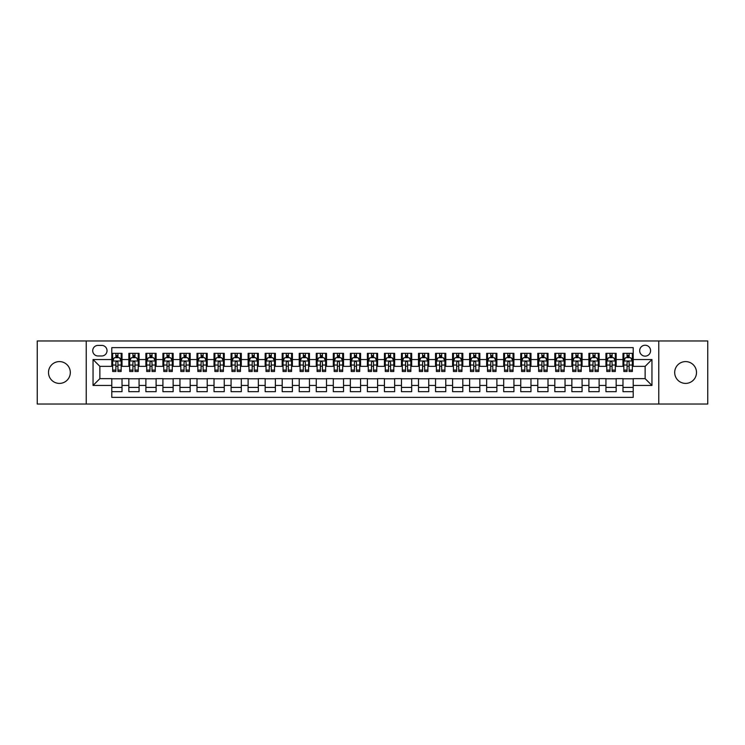 <?xml version="1.0" encoding="UTF-8"?>
<svg xmlns="http://www.w3.org/2000/svg" width="745" height="745" viewBox="0 0 745 745"><rect width="100%" height="100%" fill="white"/><g stroke="black" fill="none" stroke-linecap="round" stroke-linejoin="round"><path stroke-width="1.12" d="M685.596 361.595A10.905 10.905 0 0 0 674.691 372.5A10.905 10.905 0 0 0 685.596 383.405A10.905 10.905 0 0 0 696.5 372.5A10.905 10.905 0 0 0 685.596 361.595M59.404 361.595A10.905 10.905 0 0 0 48.499 372.5A10.905 10.905 0 0 0 59.404 383.405A10.905 10.905 0 0 0 70.309 372.5A10.905 10.905 0 0 0 59.404 361.595M645.133 345.233A5.457 5.457 0 0 0 639.676 350.69A5.457 5.457 0 0 0 645.133 356.138A5.457 5.457 0 0 0 650.581 350.69A5.457 5.457 0 0 0 645.133 345.233M658.766 404.023L707.75 404.023L707.75 340.977L658.766 340.977L658.766 404.023L86.234 404.023L86.234 340.977L37.25 340.977L37.25 404.023L86.234 404.023M633.203 353.335L622.978 353.335L622.978 359.546L616.162 359.546L616.162 366.363L622.978 366.363L622.978 359.546M616.162 359.546L616.162 353.335L605.936 353.335L605.936 359.546L599.12 359.546L599.12 366.363L605.936 366.363L605.936 359.546M599.12 359.546L599.12 353.335L588.904 353.335L588.904 359.546L582.087 359.546L582.087 366.363L588.904 366.363L588.904 359.546M582.087 359.546L582.087 353.335L571.862 353.335L571.862 359.546L565.045 359.546L565.045 366.363L571.862 366.363L571.862 359.546M565.045 359.546L565.045 353.335L554.82 353.335L554.82 359.546L548.003 359.546L548.003 366.363L554.82 366.363L554.82 359.546M548.003 359.546L548.003 353.335L537.778 353.335L537.778 359.546L530.971 359.546L530.971 366.363L537.778 366.363L537.778 359.546M530.971 359.546L530.971 353.335L520.746 353.335L520.746 359.546L513.929 359.546L513.929 366.363L520.746 366.363L520.746 359.546M513.929 359.546L513.929 353.335L503.704 353.335L503.704 359.546L496.887 359.546L496.887 366.363L503.704 366.363L503.704 359.546M496.887 359.546L496.887 353.335L486.662 353.335L486.662 359.546L479.845 359.546L479.845 366.363L486.662 366.363L486.662 359.546M479.845 359.546L479.845 353.335L469.62 353.335L469.62 359.546L462.813 359.546L462.813 366.363L469.62 366.363L469.62 359.546M462.813 359.546L462.813 353.335L452.588 353.335L452.588 359.546L445.771 359.546L445.771 366.363L452.588 366.363L452.588 359.546M445.771 359.546L445.771 353.335L435.546 353.335L435.546 359.546L428.729 359.546L428.729 366.363L435.546 366.363L435.546 359.546M428.729 359.546L428.729 353.335L418.504 353.335L418.504 359.546L411.687 359.546L411.687 366.363L418.504 366.363L418.504 359.546M411.687 359.546L411.687 353.335L401.471 353.335L401.471 359.546L394.654 359.546L394.654 366.363L401.471 366.363L401.471 359.546M394.654 359.546L394.654 353.335L384.429 353.335L384.429 359.546L377.613 359.546L377.613 366.363L384.429 366.363L384.429 359.546M377.613 359.546L377.613 353.335L367.387 353.335L367.387 359.546L360.571 359.546L360.571 366.363L367.387 366.363L367.387 359.546M360.571 359.546L360.571 353.335L350.346 353.335L350.346 359.546L343.529 359.546L343.529 366.363L350.346 366.363L350.346 359.546M343.529 359.546L343.529 353.335L333.313 353.335L333.313 359.546L326.496 359.546L326.496 366.363L333.313 366.363L333.313 359.546M326.496 359.546L326.496 353.335L316.271 353.335L316.271 359.546L309.454 359.546L309.454 366.363L316.271 366.363L316.271 359.546M309.454 359.546L309.454 353.335L299.229 353.335L299.229 359.546L292.413 359.546L292.413 366.363L299.229 366.363L299.229 359.546M292.413 359.546L292.413 353.335L282.187 353.335L282.187 359.546L275.38 359.546L275.38 366.363L282.187 366.363L282.187 359.546M275.38 359.546L275.38 353.335L265.155 353.335L265.155 359.546L258.338 359.546L258.338 366.363L265.155 366.363L265.155 359.546M258.338 359.546L258.338 353.335L248.113 353.335L248.113 359.546L241.296 359.546L241.296 366.363L248.113 366.363L248.113 359.546M241.296 359.546L241.296 353.335L231.071 353.335L231.071 359.546L224.254 359.546L224.254 366.363L231.071 366.363L231.071 359.546M224.254 359.546L224.254 353.335L214.029 353.335L214.029 359.546L207.222 359.546L207.222 366.363L214.029 366.363L214.029 359.546M207.222 359.546L207.222 353.335L196.997 353.335L196.997 359.546L190.18 359.546L190.18 366.363L196.997 366.363L196.997 359.546M190.18 359.546L190.18 353.335L179.955 353.335L179.955 359.546L173.138 359.546L173.138 366.363L179.955 366.363L179.955 359.546M173.138 359.546L173.138 353.335L162.913 353.335L162.913 359.546L156.096 359.546L156.096 366.363L162.913 366.363L162.913 359.546M156.096 359.546L156.096 353.335L145.88 353.335L145.88 359.546L139.064 359.546L139.064 366.363L145.88 366.363L145.88 359.546M139.064 359.546L139.064 353.335L128.838 353.335L128.838 366.363L122.022 366.363L122.022 353.335L111.797 353.335M111.797 391.665L122.022 391.665L122.022 378.637L128.838 378.637L128.838 391.665L139.064 391.665L139.064 378.637L145.88 378.637L145.88 385.454L139.064 385.454M145.88 385.454L145.88 391.665L156.096 391.665L156.096 378.637L162.913 378.637L162.913 385.454L156.096 385.454M162.913 385.454L162.913 391.665L173.138 391.665L173.138 378.637L179.955 378.637L179.955 385.454L173.138 385.454M179.955 385.454L179.955 391.665L190.18 391.665L190.18 378.637L196.997 378.637L196.997 385.454L190.18 385.454M196.997 385.454L196.997 391.665L207.222 391.665L207.222 378.637L214.029 378.637L214.029 385.454L207.222 385.454M214.029 385.454L214.029 391.665L224.254 391.665L224.254 378.637L231.071 378.637L231.071 385.454L224.254 385.454M231.071 385.454L231.071 391.665L241.296 391.665L241.296 378.637L248.113 378.637L248.113 385.454L241.296 385.454M248.113 385.454L248.113 391.665L258.338 391.665L258.338 378.637L265.155 378.637L265.155 385.454L258.338 385.454M265.155 385.454L265.155 391.665L275.38 391.665L275.38 378.637L282.187 378.637L282.187 385.454L275.38 385.454M282.187 385.454L282.187 391.665L292.413 391.665L292.413 378.637L299.229 378.637L299.229 385.454L292.413 385.454M299.229 385.454L299.229 391.665L309.454 391.665L309.454 378.637L316.271 378.637L316.271 385.454L309.454 385.454M316.271 385.454L316.271 391.665L326.496 391.665L326.496 378.637L333.313 378.637L333.313 385.454L326.496 385.454M333.313 385.454L333.313 391.665L343.529 391.665L343.529 378.637L350.346 378.637L350.346 385.454L343.529 385.454M350.346 385.454L350.346 391.665L360.571 391.665L360.571 378.637L367.387 378.637L367.387 385.454L360.571 385.454M367.387 385.454L367.387 391.665L377.613 391.665L377.613 378.637L384.429 378.637L384.429 385.454L377.613 385.454M384.429 385.454L384.429 391.665L394.654 391.665L394.654 378.637L401.471 378.637L401.471 385.454L394.654 385.454M401.471 385.454L401.471 391.665L411.687 391.665L411.687 378.637L418.504 378.637L418.504 385.454L411.687 385.454M418.504 385.454L418.504 391.665L428.729 391.665L428.729 378.637L435.546 378.637L435.546 385.454L428.729 385.454M435.546 385.454L435.546 391.665L445.771 391.665L445.771 378.637L452.588 378.637L452.588 385.454L445.771 385.454M452.588 385.454L452.588 391.665L462.813 391.665L462.813 378.637L469.62 378.637L469.62 385.454L462.813 385.454M469.62 385.454L469.62 391.665L479.845 391.665L479.845 378.637L486.662 378.637L486.662 385.454L479.845 385.454M486.662 385.454L486.662 391.665L496.887 391.665L496.887 378.637L503.704 378.637L503.704 385.454L496.887 385.454M503.704 385.454L503.704 391.665L513.929 391.665L513.929 378.637L520.746 378.637L520.746 385.454L513.929 385.454M520.746 385.454L520.746 391.665L530.971 391.665L530.971 378.637L537.778 378.637L537.778 385.454L530.971 385.454M537.778 385.454L537.778 391.665L548.003 391.665L548.003 378.637L554.82 378.637L554.82 385.454L548.003 385.454M554.82 385.454L554.82 391.665L565.045 391.665L565.045 378.637L571.862 378.637L571.862 385.454L565.045 385.454M571.862 385.454L571.862 391.665L582.087 391.665L582.087 378.637L588.904 378.637L588.904 385.454L582.087 385.454M588.904 385.454L588.904 391.665L599.12 391.665L599.12 378.637L605.936 378.637L605.936 385.454L599.12 385.454M605.936 385.454L605.936 391.665L616.162 391.665L616.162 378.637L622.978 378.637L622.978 385.454L616.162 385.454M97.995 355.97L101.748 355.97A5.28 5.28 0 0 0 107.029 350.69A5.28 5.28 0 0 0 101.748 345.41L97.995 345.41A5.28 5.28 0 0 0 92.715 350.69A5.28 5.28 0 0 0 97.995 355.97M658.766 340.977L86.234 340.977M633.203 359.546L633.203 347.626L111.797 347.626L111.797 366.363L99.867 366.363L99.867 378.637L111.797 378.637L111.797 397.374L633.203 397.374L633.203 378.637L645.133 378.637L645.133 366.363L633.203 366.363L633.203 359.546L651.95 359.546L651.95 385.454L633.203 385.454M111.797 385.454L93.05 385.454L93.05 359.546L111.797 359.546M622.978 385.454L622.978 391.665L633.203 391.665M111.797 357.591L112.653 357.591M115.885 357.591L117.934 357.591M121.165 357.591L122.022 357.591M111.797 366.195L112.653 366.195M115.885 366.195L117.934 366.195M121.165 366.195L122.022 366.195M111.797 378.805L122.022 378.805M111.797 387.409L122.022 387.409M128.838 366.195L129.686 366.195M132.927 366.195L134.975 366.195M138.207 366.195L139.064 366.195M128.838 357.591L129.686 357.591M132.927 357.591L134.975 357.591M138.207 357.591L139.064 357.591M128.838 378.805L139.064 378.805M128.838 387.409L139.064 387.409M145.88 378.805L156.096 378.805M145.88 387.409L156.096 387.409M145.88 357.591L146.728 357.591M149.969 357.591L152.008 357.591M155.249 357.591L156.096 357.591M145.88 366.195L146.728 366.195M149.969 366.195L152.008 366.195M155.249 366.195L156.096 366.195M162.913 378.805L173.138 378.805M162.913 387.409L173.138 387.409M162.913 357.591L163.77 357.591M167.001 357.591L169.05 357.591M172.291 357.591L173.138 357.591M162.913 366.195L163.77 366.195M167.001 366.195L169.05 366.195M172.291 366.195L173.138 366.195M179.955 378.805L190.18 378.805M179.955 387.409L190.18 387.409M179.955 357.591L180.811 357.591M184.043 357.591L186.092 357.591M189.323 357.591L190.18 357.591M179.955 366.195L180.811 366.195M184.043 366.195L186.092 366.195M189.323 366.195L190.18 366.195M196.997 378.805L207.222 378.805M196.997 387.409L207.222 387.409M196.997 357.591L197.844 357.591M201.085 357.591L203.124 357.591M206.365 357.591L207.222 357.591M196.997 366.195L197.844 366.195M201.085 366.195L203.124 366.195M206.365 366.195L207.222 366.195M214.029 378.805L224.254 378.805M214.029 387.409L224.254 387.409M214.029 357.591L214.886 357.591M218.127 357.591L220.166 357.591M223.407 357.591L224.254 357.591M214.029 366.195L214.886 366.195M218.127 366.195L220.166 366.195M223.407 366.195L224.254 366.195M231.071 378.805L241.296 378.805M231.071 387.409L241.296 387.409M231.071 357.591L231.928 357.591M235.159 357.591L237.208 357.591M240.449 357.591L241.296 357.591M231.071 366.195L231.928 366.195M235.159 366.195L237.208 366.195M240.449 366.195L241.296 366.195M248.113 378.805L258.338 378.805M248.113 387.409L258.338 387.409M248.113 357.591L248.96 357.591M252.201 357.591L254.25 357.591M257.481 357.591L258.338 357.591M248.113 366.195L248.96 366.195M252.201 366.195L254.25 366.195M257.481 366.195L258.338 366.195M265.155 378.805L275.38 378.805M265.155 387.409L275.38 387.409M265.155 357.591L266.002 357.591M269.243 357.591L271.282 357.591M274.523 357.591L275.38 357.591M265.155 366.195L266.002 366.195M269.243 366.195L271.282 366.195M274.523 366.195L275.38 366.195M282.187 378.805L292.413 378.805M282.187 387.409L292.413 387.409M282.187 357.591L283.044 357.591M286.285 357.591L288.324 357.591M291.565 357.591L292.413 357.591M282.187 366.195L283.044 366.195M286.285 366.195L288.324 366.195M291.565 366.195L292.413 366.195M299.229 378.805L309.454 378.805M299.229 387.409L309.454 387.409M299.229 357.591L300.086 357.591M303.317 357.591L305.366 357.591M308.607 357.591L309.454 357.591M299.229 366.195L300.086 366.195M303.317 366.195L305.366 366.195M308.607 366.195L309.454 366.195M316.271 378.805L326.496 378.805M316.271 387.409L326.496 387.409M316.271 357.591L317.119 357.591M320.359 357.591L322.408 357.591M325.639 357.591L326.496 357.591M316.271 366.195L317.119 366.195M320.359 366.195L322.408 366.195M325.639 366.195L326.496 366.195M333.313 378.805L343.529 378.805M333.313 387.409L343.529 387.409M333.313 357.591L334.16 357.591M337.401 357.591L339.441 357.591M342.681 357.591L343.529 357.591M333.313 366.195L334.16 366.195M337.401 366.195L339.441 366.195M342.681 366.195L343.529 366.195M350.346 378.805L360.571 378.805M350.346 387.409L360.571 387.409M350.346 357.591L351.202 357.591M354.434 357.591L356.483 357.591M359.723 357.591L360.571 357.591M350.346 366.195L351.202 366.195M354.434 366.195L356.483 366.195M359.723 366.195L360.571 366.195M367.387 378.805L377.613 378.805M367.387 387.409L377.613 387.409M367.387 357.591L368.244 357.591M371.476 357.591L373.524 357.591M376.756 357.591L377.613 357.591M367.387 366.195L368.244 366.195M371.476 366.195L373.524 366.195M376.756 366.195L377.613 366.195M384.429 378.805L394.654 378.805M384.429 387.409L394.654 387.409M384.429 357.591L385.277 357.591M388.517 357.591L390.566 357.591M393.798 357.591L394.654 357.591M384.429 366.195L385.277 366.195M388.517 366.195L390.566 366.195M393.798 366.195L394.654 366.195M401.471 378.805L411.687 378.805M401.471 387.409L411.687 387.409M401.471 357.591L402.319 357.591M405.559 357.591L407.599 357.591M410.84 357.591L411.687 357.591M401.471 366.195L402.319 366.195M405.559 366.195L407.599 366.195M410.84 366.195L411.687 366.195M418.504 378.805L428.729 378.805M418.504 387.409L428.729 387.409M418.504 357.591L419.361 357.591M422.592 357.591L424.641 357.591M427.881 357.591L428.729 357.591M418.504 366.195L419.361 366.195M422.592 366.195L424.641 366.195M427.881 366.195L428.729 366.195M435.546 378.805L445.771 378.805M435.546 387.409L445.771 387.409M435.546 357.591L436.393 357.591M439.634 357.591L441.683 357.591M444.914 357.591L445.771 357.591M435.546 366.195L436.393 366.195M439.634 366.195L441.683 366.195M444.914 366.195L445.771 366.195M452.588 378.805L462.813 378.805M452.588 387.409L462.813 387.409M452.588 357.591L453.435 357.591M456.676 357.591L458.715 357.591M461.956 357.591L462.813 357.591M452.588 366.195L453.435 366.195M456.676 366.195L458.715 366.195M461.956 366.195L462.813 366.195M469.62 378.805L479.845 378.805M469.62 387.409L479.845 387.409M469.62 357.591L470.477 357.591M473.718 357.591L475.757 357.591M478.998 357.591L479.845 357.591M469.62 366.195L470.477 366.195M473.718 366.195L475.757 366.195M478.998 366.195L479.845 366.195M486.662 378.805L496.887 378.805M486.662 387.409L496.887 387.409M486.662 357.591L487.519 357.591M490.75 357.591L492.799 357.591M496.04 357.591L496.887 357.591M486.662 366.195L487.519 366.195M490.75 366.195L492.799 366.195M496.04 366.195L496.887 366.195M503.704 378.805L513.929 378.805M503.704 387.409L513.929 387.409M503.704 357.591L504.551 357.591M507.792 357.591L509.841 357.591M513.072 357.591L513.929 357.591M503.704 366.195L504.551 366.195M507.792 366.195L509.841 366.195M513.072 366.195L513.929 366.195M520.746 378.805L530.971 378.805M520.746 387.409L530.971 387.409M520.746 357.591L521.593 357.591M524.834 357.591L526.873 357.591M530.114 357.591L530.971 357.591M520.746 366.195L521.593 366.195M524.834 366.195L526.873 366.195M530.114 366.195L530.971 366.195M537.778 378.805L548.003 378.805M537.778 387.409L548.003 387.409M537.778 357.591L538.635 357.591M541.876 357.591L543.915 357.591M547.156 357.591L548.003 357.591M537.778 366.195L538.635 366.195M541.876 366.195L543.915 366.195M547.156 366.195L548.003 366.195M554.82 378.805L565.045 378.805M554.82 387.409L565.045 387.409M554.82 357.591L555.677 357.591M558.908 357.591L560.957 357.591M564.189 357.591L565.045 357.591M554.82 366.195L555.677 366.195M558.908 366.195L560.957 366.195M564.189 366.195L565.045 366.195M571.862 378.805L582.087 378.805M571.862 387.409L582.087 387.409M571.862 357.591L572.709 357.591M575.95 357.591L577.999 357.591M581.23 357.591L582.087 357.591M571.862 366.195L572.709 366.195M575.95 366.195L577.999 366.195M581.23 366.195L582.087 366.195M588.904 378.805L599.12 378.805M588.904 387.409L599.12 387.409M588.904 357.591L589.751 357.591M592.992 357.591L595.032 357.591M598.272 357.591L599.12 357.591M588.904 366.195L589.751 366.195M592.992 366.195L595.032 366.195M598.272 366.195L599.12 366.195M605.936 378.805L616.162 378.805M605.936 387.409L616.162 387.409M605.936 357.591L606.793 357.591M610.025 357.591L612.073 357.591M615.314 357.591L616.162 357.591M605.936 366.195L606.793 366.195M610.025 366.195L612.073 366.195M615.314 366.195L616.162 366.195M622.978 378.805L633.203 378.805M622.978 387.409L633.203 387.409M622.978 357.591L623.835 357.591M627.067 357.591L629.115 357.591M632.347 357.591L633.203 357.591M622.978 366.195L623.835 366.195M627.067 366.195L629.115 366.195M632.347 366.195L633.203 366.195M99.867 366.363L93.05 359.546M99.867 378.637L93.05 385.454M651.95 359.546L645.133 366.363M651.95 385.454L645.133 378.637M117.934 355.542L115.885 355.542M121.165 370.088L117.934 370.088L117.934 371.476L121.165 371.476L121.165 361.083L119.461 357.674L114.358 357.674L112.653 361.083L112.653 371.476L115.885 371.476L115.885 370.088L112.653 370.088M112.653 361.083L112.653 353.335M121.165 361.083L121.165 353.335M115.885 357.674L115.885 353.335M117.934 353.335L117.934 357.674M117.934 370.088L117.934 362.359C117.254 361.046 116.574 361.046 115.885 362.359L115.885 370.088M134.975 355.542L132.927 355.542M138.207 370.088L134.975 370.088L134.975 371.476L138.207 371.476L138.207 361.083L136.503 357.674L131.39 357.674L129.686 361.083L129.686 371.476L132.927 371.476L132.927 370.088L129.686 370.088M129.686 361.083L129.686 353.335M138.207 361.083L138.207 353.335M132.927 357.674L132.927 353.335M134.975 353.335L134.975 357.674M134.975 370.088L134.975 362.359C134.286 361.046 133.606 361.046 132.927 362.359L132.927 370.088M152.008 355.542L149.969 355.542M155.249 370.088L152.008 370.088L152.008 371.476L155.249 371.476L155.249 361.083L153.544 357.674L148.432 357.674L146.728 361.083L146.728 371.476L149.969 371.476L149.969 370.088L146.728 370.088M146.728 361.083L146.728 353.335M155.249 361.083L155.249 353.335M149.969 357.674L149.969 353.335M152.008 353.335L152.008 357.674M152.008 370.088L152.008 362.359C151.328 361.046 150.648 361.046 149.969 362.359L149.969 370.088M169.05 355.542L167.001 355.542M172.291 370.088L169.05 370.088L169.05 371.476L172.291 371.476L172.291 361.083L170.586 357.674L165.474 357.674L163.77 361.083L163.77 371.476L167.001 371.476L167.001 370.088L163.77 370.088M163.77 361.083L163.77 353.335M172.291 361.083L172.291 353.335M167.001 357.674L167.001 353.335M169.05 353.335L169.05 357.674M169.05 370.088L169.05 362.359C168.37 361.046 167.69 361.046 167.001 362.359L167.001 370.088M186.092 355.542L184.043 355.542M189.323 370.088L186.092 370.088L186.092 371.476L189.323 371.476L189.323 361.083L187.619 357.674L182.506 357.674L180.811 361.083L180.811 371.476L184.043 371.476L184.043 370.088L180.811 370.088M180.811 361.083L180.811 353.335M189.323 361.083L189.323 353.335M184.043 357.674L184.043 353.335M186.092 353.335L186.092 357.674M186.092 370.088L186.092 362.359C185.412 361.046 184.723 361.046 184.043 362.359L184.043 370.088M203.124 355.542L201.085 355.542M206.365 370.088L203.124 370.088L203.124 371.476L206.365 371.476L206.365 361.083L204.661 357.674L199.548 357.674L197.844 361.083L197.844 371.476L201.085 371.476L201.085 370.088L197.844 370.088M197.844 361.083L197.844 353.335M206.365 361.083L206.365 353.335M201.085 357.674L201.085 353.335M203.124 353.335L203.124 357.674M203.124 370.088L203.124 362.359C202.444 361.046 201.765 361.046 201.085 362.359L201.085 370.088M220.166 355.542L218.127 355.542M223.407 370.088L220.166 370.088L220.166 371.476L223.407 371.476L223.407 361.083L221.703 357.674L216.59 357.674L214.886 361.083L214.886 371.476L218.127 371.476L218.127 370.088L214.886 370.088M214.886 361.083L214.886 353.335M223.407 361.083L223.407 353.335M218.127 357.674L218.127 353.335M220.166 353.335L220.166 357.674M220.166 370.088L220.166 362.359C219.486 361.046 218.806 361.046 218.127 362.359L218.127 370.088M237.208 355.542L235.159 355.542M240.449 370.088L237.208 370.088L237.208 371.476L240.449 371.476L240.449 361.083L238.745 357.674L233.632 357.674L231.928 361.083L231.928 371.476L235.159 371.476L235.159 370.088L231.928 370.088M231.928 361.083L231.928 353.335M240.449 361.083L240.449 353.335M235.159 357.674L235.159 353.335M237.208 353.335L237.208 357.674M237.208 370.088L237.208 362.359C236.528 361.046 235.848 361.046 235.159 362.359L235.159 370.088M254.25 355.542L252.201 355.542M257.481 370.088L254.25 370.088L254.25 371.476L257.481 371.476L257.481 361.083L255.777 357.674L250.665 357.674L248.96 361.083L248.96 371.476L252.201 371.476L252.201 370.088L248.96 370.088M248.96 361.083L248.96 353.335M257.481 361.083L257.481 353.335M252.201 357.674L252.201 353.335M254.25 353.335L254.25 357.674M254.25 370.088L254.25 362.359C253.57 361.046 252.881 361.046 252.201 362.359L252.201 370.088M271.282 355.542L269.243 355.542M274.523 370.088L271.282 370.088L271.282 371.476L274.523 371.476L274.523 361.083L272.819 357.674L267.706 357.674L266.002 361.083L266.002 371.476L269.243 371.476L269.243 370.088L266.002 370.088M266.002 361.083L266.002 353.335M274.523 361.083L274.523 353.335M269.243 357.674L269.243 353.335M271.282 353.335L271.282 357.674M271.282 370.088L271.282 362.359C270.603 361.046 269.923 361.046 269.243 362.359L269.243 370.088M288.324 355.542L286.285 355.542M291.565 370.088L288.324 370.088L288.324 371.476L291.565 371.476L291.565 361.083L289.861 357.674L284.748 357.674L283.044 361.083L283.044 371.476L286.285 371.476L286.285 370.088L283.044 370.088M283.044 361.083L283.044 353.335M291.565 361.083L291.565 353.335M286.285 357.674L286.285 353.335M288.324 353.335L288.324 357.674M288.324 370.088L288.324 362.359C287.644 361.046 286.965 361.046 286.285 362.359L286.285 370.088M305.366 355.542L303.317 355.542M308.607 370.088L305.366 370.088L305.366 371.476L308.607 371.476L308.607 361.083L306.903 357.674L301.79 357.674L300.086 361.083L300.086 371.476L303.317 371.476L303.317 370.088L300.086 370.088M300.086 361.083L300.086 353.335M308.607 361.083L308.607 353.335M303.317 357.674L303.317 353.335M305.366 353.335L305.366 357.674M305.366 370.088L305.366 362.359C304.686 361.046 304.007 361.046 303.317 362.359L303.317 370.088M322.408 355.542L320.359 355.542M325.639 370.088L322.408 370.088L322.408 371.476L325.639 371.476L325.639 361.083L323.935 357.674L318.823 357.674L317.119 361.083L317.119 371.476L320.359 371.476L320.359 370.088L317.119 370.088M317.119 361.083L317.119 353.335M325.639 361.083L325.639 353.335M320.359 357.674L320.359 353.335M322.408 353.335L322.408 357.674M322.408 370.088L322.408 362.359C321.719 361.046 321.039 361.046 320.359 362.359L320.359 370.088M339.441 355.542L337.401 355.542M342.681 370.088L339.441 370.088L339.441 371.476L342.681 371.476L342.681 361.083L340.977 357.674L335.865 357.674L334.16 361.083L334.16 371.476L337.401 371.476L337.401 370.088L334.16 370.088M334.16 361.083L334.16 353.335M342.681 361.083L342.681 353.335M337.401 357.674L337.401 353.335M339.441 353.335L339.441 357.674M339.441 370.088L339.441 362.359C338.761 361.046 338.081 361.046 337.401 362.359L337.401 370.088M356.483 355.542L354.434 355.542M359.723 370.088L356.483 370.088L356.483 371.476L359.723 371.476L359.723 361.083L358.019 357.674L352.906 357.674L351.202 361.083L351.202 371.476L354.434 371.476L354.434 370.088L351.202 370.088M351.202 361.083L351.202 353.335M359.723 361.083L359.723 353.335M354.434 357.674L354.434 353.335M356.483 353.335L356.483 357.674M356.483 370.088L356.483 362.359C355.803 361.046 355.123 361.046 354.434 362.359L354.434 370.088M373.524 355.542L371.476 355.542M376.756 370.088L373.524 370.088L373.524 371.476L376.756 371.476L376.756 361.083L375.052 357.674L369.948 357.674L368.244 361.083L368.244 371.476L371.476 371.476L371.476 370.088L368.244 370.088M368.244 361.083L368.244 353.335M376.756 361.083L376.756 353.335M371.476 357.674L371.476 353.335M373.524 353.335L373.524 357.674M373.524 370.088L373.524 362.359C372.845 361.046 372.165 361.046 371.476 362.359L371.476 370.088M390.566 355.542L388.517 355.542M393.798 370.088L390.566 370.088L390.566 371.476L393.798 371.476L393.798 361.083L392.094 357.674L386.981 357.674L385.277 361.083L385.277 371.476L388.517 371.476L388.517 370.088L385.277 370.088M385.277 361.083L385.277 353.335M393.798 361.083L393.798 353.335M388.517 357.674L388.517 353.335M390.566 353.335L390.566 357.674M390.566 370.088L390.566 362.359C389.877 361.046 389.197 361.046 388.517 362.359L388.517 370.088M407.599 355.542L405.559 355.542M410.84 370.088L407.599 370.088L407.599 371.476L410.84 371.476L410.84 361.083L409.135 357.674L404.023 357.674L402.319 361.083L402.319 371.476L405.559 371.476L405.559 370.088L402.319 370.088M402.319 361.083L402.319 353.335M410.84 361.083L410.84 353.335M405.559 357.674L405.559 353.335M407.599 353.335L407.599 357.674M407.599 370.088L407.599 362.359C406.919 361.046 406.239 361.046 405.559 362.359L405.559 370.088M424.641 355.542L422.592 355.542M427.881 370.088L424.641 370.088L424.641 371.476L427.881 371.476L427.881 361.083L426.177 357.674L421.065 357.674L419.361 361.083L419.361 371.476L422.592 371.476L422.592 370.088L419.361 370.088M419.361 361.083L419.361 353.335M427.881 361.083L427.881 353.335M422.592 357.674L422.592 353.335M424.641 353.335L424.641 357.674M424.641 370.088L424.641 362.359C423.961 361.046 423.281 361.046 422.592 362.359L422.592 370.088M441.683 355.542L439.634 355.542M444.914 370.088L441.683 370.088L441.683 371.476L444.914 371.476L444.914 361.083L443.21 357.674L438.097 357.674L436.393 361.083L436.393 371.476L439.634 371.476L439.634 370.088L436.393 370.088M436.393 361.083L436.393 353.335M444.914 361.083L444.914 353.335M439.634 357.674L439.634 353.335M441.683 353.335L441.683 357.674M441.683 370.088L441.683 362.359C441.003 361.046 440.314 361.046 439.634 362.359L439.634 370.088M458.715 355.542L456.676 355.542M461.956 370.088L458.715 370.088L458.715 371.476L461.956 371.476L461.956 361.083L460.252 357.674L455.139 357.674L453.435 361.083L453.435 371.476L456.676 371.476L456.676 370.088L453.435 370.088M453.435 361.083L453.435 353.335M461.956 361.083L461.956 353.335M456.676 357.674L456.676 353.335M458.715 353.335L458.715 357.674M458.715 370.088L458.715 362.359C458.035 361.046 457.356 361.046 456.676 362.359L456.676 370.088M475.757 355.542L473.718 355.542M478.998 370.088L475.757 370.088L475.757 371.476L478.998 371.476L478.998 361.083L477.294 357.674L472.181 357.674L470.477 361.083L470.477 371.476L473.718 371.476L473.718 370.088L470.477 370.088M470.477 361.083L470.477 353.335M478.998 361.083L478.998 353.335M473.718 357.674L473.718 353.335M475.757 353.335L475.757 357.674M475.757 370.088L475.757 362.359C475.077 361.046 474.397 361.046 473.718 362.359L473.718 370.088M492.799 355.542L490.75 355.542M496.04 370.088L492.799 370.088L492.799 371.476L496.04 371.476L496.04 361.083L494.335 357.674L489.223 357.674L487.519 361.083L487.519 371.476L490.75 371.476L490.75 370.088L487.519 370.088M487.519 361.083L487.519 353.335M496.04 361.083L496.04 353.335M490.75 357.674L490.75 353.335M492.799 353.335L492.799 357.674M492.799 370.088L492.799 362.359C492.119 361.046 491.439 361.046 490.75 362.359L490.75 370.088M509.841 355.542L507.792 355.542M513.072 370.088L509.841 370.088L509.841 371.476L513.072 371.476L513.072 361.083L511.368 357.674L506.255 357.674L504.551 361.083L504.551 371.476L507.792 371.476L507.792 370.088L504.551 370.088M504.551 361.083L504.551 353.335M513.072 361.083L513.072 353.335M507.792 357.674L507.792 353.335M509.841 353.335L509.841 357.674M509.841 370.088L509.841 362.359C509.161 361.046 508.472 361.046 507.792 362.359L507.792 370.088M526.873 355.542L524.834 355.542M530.114 370.088L526.873 370.088L526.873 371.476L530.114 371.476L530.114 361.083L528.41 357.674L523.297 357.674L521.593 361.083L521.593 371.476L524.834 371.476L524.834 370.088L521.593 370.088M521.593 361.083L521.593 353.335M530.114 361.083L530.114 353.335M524.834 357.674L524.834 353.335M526.873 353.335L526.873 357.674M526.873 370.088L526.873 362.359C526.193 361.046 525.514 361.046 524.834 362.359L524.834 370.088M543.915 355.542L541.876 355.542M547.156 370.088L543.915 370.088L543.915 371.476L547.156 371.476L547.156 361.083L545.452 357.674L540.339 357.674L538.635 361.083L538.635 371.476L541.876 371.476L541.876 370.088L538.635 370.088M538.635 361.083L538.635 353.335M547.156 361.083L547.156 353.335M541.876 357.674L541.876 353.335M543.915 353.335L543.915 357.674M543.915 370.088L543.915 362.359C543.235 361.046 542.556 361.046 541.876 362.359L541.876 370.088M560.957 355.542L558.908 355.542M564.189 370.088L560.957 370.088L560.957 371.476L564.189 371.476L564.189 361.083L562.494 357.674L557.381 357.674L555.677 361.083L555.677 371.476L558.908 371.476L558.908 370.088L555.677 370.088M555.677 361.083L555.677 353.335M564.189 361.083L564.189 353.335M558.908 357.674L558.908 353.335M560.957 353.335L560.957 357.674M560.957 370.088L560.957 362.359C560.277 361.046 559.597 361.046 558.908 362.359L558.908 370.088M577.999 355.542L575.95 355.542M581.23 370.088L577.999 370.088L577.999 371.476L581.23 371.476L581.23 361.083L579.526 357.674L574.414 357.674L572.709 361.083L572.709 371.476L575.95 371.476L575.95 370.088L572.709 370.088M572.709 361.083L572.709 353.335M581.23 361.083L581.23 353.335M575.95 357.674L575.95 353.335M577.999 353.335L577.999 357.674M577.999 370.088L577.999 362.359C577.31 361.046 576.63 361.046 575.95 362.359L575.95 370.088M595.032 355.542L592.992 355.542M598.272 370.088L595.032 370.088L595.032 371.476L598.272 371.476L598.272 361.083L596.568 357.674L591.456 357.674L589.751 361.083L589.751 371.476L592.992 371.476L592.992 370.088L589.751 370.088M589.751 361.083L589.751 353.335M598.272 361.083L598.272 353.335M592.992 357.674L592.992 353.335M595.032 353.335L595.032 357.674M595.032 370.088L595.032 362.359C594.352 361.046 593.672 361.046 592.992 362.359L592.992 370.088M612.073 355.542L610.025 355.542M615.314 370.088L612.073 370.088L612.073 371.476L615.314 371.476L615.314 361.083L613.61 357.674L608.497 357.674L606.793 361.083L606.793 371.476L610.025 371.476L610.025 370.088L606.793 370.088M606.793 361.083L606.793 353.335M615.314 361.083L615.314 353.335M610.025 357.674L610.025 353.335M612.073 353.335L612.073 357.674M612.073 370.088L612.073 362.359C611.394 361.046 610.714 361.046 610.025 362.359L610.025 370.088M629.115 355.542L627.067 355.542M632.347 370.088L629.115 370.088L629.115 371.476L632.347 371.476L632.347 361.083L630.643 357.674L625.539 357.674L623.835 361.083L623.835 371.476L627.067 371.476L627.067 370.088L623.835 370.088M623.835 361.083L623.835 353.335M632.347 361.083L632.347 353.335M627.067 357.674L627.067 353.335M629.115 353.335L629.115 357.674M629.115 370.088L629.115 362.359C628.435 361.046 627.756 361.046 627.067 362.359L627.067 370.088M128.838 385.454L122.022 385.454M128.838 359.546L122.022 359.546M121.128 360.999L112.691 360.999M112.653 358.615L113.883 358.615M119.936 358.615L121.165 358.615M115.885 365.031L112.653 365.031M121.165 365.031L117.934 365.031M117.934 356.632L115.885 356.632M138.17 360.999L129.732 360.999M129.686 358.615L130.924 358.615M136.978 358.615L138.207 358.615M132.927 365.031L129.686 365.031M138.207 365.031L134.975 365.031M134.975 356.632L132.927 356.632M155.202 360.999L146.774 360.999M146.728 358.615L147.966 358.615M154.01 358.615L155.249 358.615M149.969 365.031L146.728 365.031M155.249 365.031L152.008 365.031M152.008 356.632L149.969 356.632M172.244 360.999L163.807 360.999M163.77 358.615L164.999 358.615M171.052 358.615L172.291 358.615M167.001 365.031L163.77 365.031M172.291 365.031L169.05 365.031M169.05 356.632L167.001 356.632M189.286 360.999L180.849 360.999M180.811 358.615L182.041 358.615M188.094 358.615L189.323 358.615M184.043 365.031L180.811 365.031M189.323 365.031L186.092 365.031M186.092 356.632L184.043 356.632M206.328 360.999L197.891 360.999M197.844 358.615L199.083 358.615M205.126 358.615L206.365 358.615M201.085 365.031L197.844 365.031M206.365 365.031L203.124 365.031M203.124 356.632L201.085 356.632M223.36 360.999L214.933 360.999M214.886 358.615L216.125 358.615M222.168 358.615L223.407 358.615M218.127 365.031L214.886 365.031M223.407 365.031L220.166 365.031M220.166 356.632L218.127 356.632M240.402 360.999L231.965 360.999M231.928 358.615L233.157 358.615M239.21 358.615L240.449 358.615M235.159 365.031L231.928 365.031M240.449 365.031L237.208 365.031M237.208 356.632L235.159 356.632M257.444 360.999L249.007 360.999M248.96 358.615L250.199 358.615M256.252 358.615L257.481 358.615M252.201 365.031L248.96 365.031M257.481 365.031L254.25 365.031M254.25 356.632L252.201 356.632M274.477 360.999L266.049 360.999M266.002 358.615L267.241 358.615M273.285 358.615L274.523 358.615M269.243 365.031L266.002 365.031M274.523 365.031L271.282 365.031M271.282 356.632L269.243 356.632M291.519 360.999L283.081 360.999M283.044 358.615L284.283 358.615M290.327 358.615L291.565 358.615M286.285 365.031L283.044 365.031M291.565 365.031L288.324 365.031M288.324 356.632L286.285 356.632M308.56 360.999L300.123 360.999M300.086 358.615L301.315 358.615M307.368 358.615L308.607 358.615M303.317 365.031L300.086 365.031M308.607 365.031L305.366 365.031M305.366 356.632L303.317 356.632M325.602 360.999L317.165 360.999M317.119 358.615L318.357 358.615M324.41 358.615L325.639 358.615M320.359 365.031L317.119 365.031M325.639 365.031L322.408 365.031M322.408 356.632L320.359 356.632M342.635 360.999L334.207 360.999M334.16 358.615L335.399 358.615M341.443 358.615L342.681 358.615M337.401 365.031L334.16 365.031M342.681 365.031L339.441 365.031M339.441 356.632L337.401 356.632M359.677 360.999L351.24 360.999M351.202 358.615L352.432 358.615M358.485 358.615L359.723 358.615M354.434 365.031L351.202 365.031M359.723 365.031L356.483 365.031M356.483 356.632L354.434 356.632M376.719 360.999L368.281 360.999M368.244 358.615L369.473 358.615M375.527 358.615L376.756 358.615M371.476 365.031L368.244 365.031M376.756 365.031L373.524 365.031M373.524 356.632L371.476 356.632M393.76 360.999L385.323 360.999M385.277 358.615L386.515 358.615M392.568 358.615L393.798 358.615M388.517 365.031L385.277 365.031M393.798 365.031L390.566 365.031M390.566 356.632L388.517 356.632M410.793 360.999L402.365 360.999M402.319 358.615L403.557 358.615M409.601 358.615L410.84 358.615M405.559 365.031L402.319 365.031M410.84 365.031L407.599 365.031M407.599 356.632L405.559 356.632M427.835 360.999L419.398 360.999M419.361 358.615L420.59 358.615M426.643 358.615L427.881 358.615M422.592 365.031L419.361 365.031M427.881 365.031L424.641 365.031M424.641 356.632L422.592 356.632M444.877 360.999L436.44 360.999M436.393 358.615L437.632 358.615M443.685 358.615L444.914 358.615M439.634 365.031L436.393 365.031M444.914 365.031L441.683 365.031M441.683 356.632L439.634 356.632M461.919 360.999L453.481 360.999M453.435 358.615L454.674 358.615M460.717 358.615L461.956 358.615M456.676 365.031L453.435 365.031M461.956 365.031L458.715 365.031M458.715 356.632L456.676 356.632M478.951 360.999L470.523 360.999M470.477 358.615L471.715 358.615M477.759 358.615L478.998 358.615M473.718 365.031L470.477 365.031M478.998 365.031L475.757 365.031M475.757 356.632L473.718 356.632M495.993 360.999L487.556 360.999M487.519 358.615L488.748 358.615M494.801 358.615L496.04 358.615M490.75 365.031L487.519 365.031M496.04 365.031L492.799 365.031M492.799 356.632L490.75 356.632M513.035 360.999L504.598 360.999M504.551 358.615L505.79 358.615M511.843 358.615L513.072 358.615M507.792 365.031L504.551 365.031M513.072 365.031L509.841 365.031M509.841 356.632L507.792 356.632M530.068 360.999L521.64 360.999M521.593 358.615L522.832 358.615M528.875 358.615L530.114 358.615M524.834 365.031L521.593 365.031M530.114 365.031L526.873 365.031M526.873 356.632L524.834 356.632M547.109 360.999L538.672 360.999M538.635 358.615L539.874 358.615M545.917 358.615L547.156 358.615M541.876 365.031L538.635 365.031M547.156 365.031L543.915 365.031M543.915 356.632L541.876 356.632M564.151 360.999L555.714 360.999M555.677 358.615L556.906 358.615M562.959 358.615L564.189 358.615M558.908 365.031L555.677 365.031M564.189 365.031L560.957 365.031M560.957 356.632L558.908 356.632M581.193 360.999L572.756 360.999M572.709 358.615L573.948 358.615M580.001 358.615L581.23 358.615M575.95 365.031L572.709 365.031M581.23 365.031L577.999 365.031M577.999 356.632L575.95 356.632M598.226 360.999L589.798 360.999M589.751 358.615L590.99 358.615M597.034 358.615L598.272 358.615M592.992 365.031L589.751 365.031M598.272 365.031L595.032 365.031M595.032 356.632L592.992 356.632M615.268 360.999L606.83 360.999M606.793 358.615L608.022 358.615M614.076 358.615L615.314 358.615M610.025 365.031L606.793 365.031M615.314 365.031L612.073 365.031M612.073 356.632L610.025 356.632M632.309 360.999L623.872 360.999M623.835 358.615L625.064 358.615M631.117 358.615L632.347 358.615M627.067 365.031L623.835 365.031M632.347 365.031L629.115 365.031M629.115 356.632L627.067 356.632"/></g></svg>
